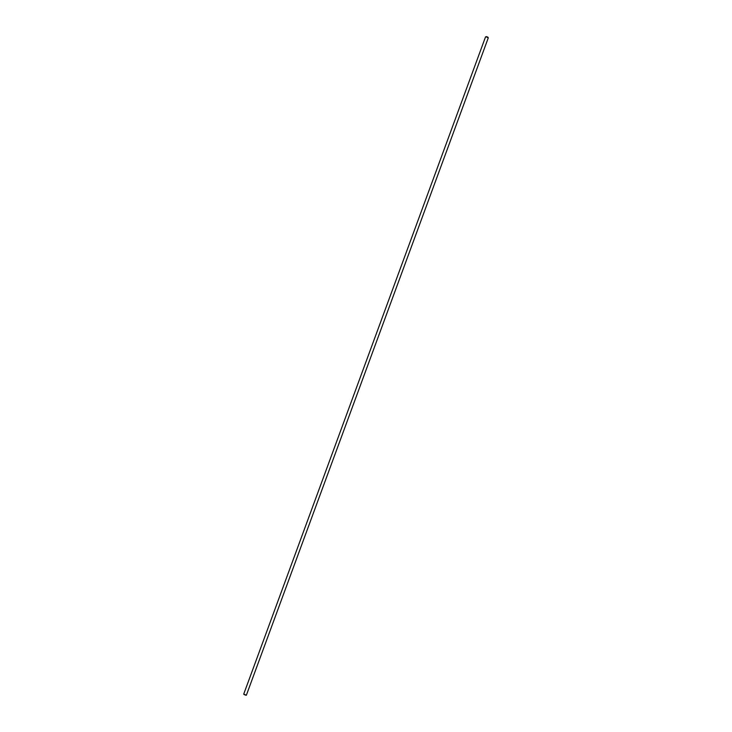 <?xml version="1.0" encoding="UTF-8"?>
<svg xmlns="http://www.w3.org/2000/svg" width="732" height="732" viewBox="0 0 732 732"><rect width="100%" height="100%" fill="white"/><g stroke="black" fill="none" stroke-linecap="round" stroke-linejoin="round"><path stroke-width="1.1" d="M486.615 36.609L488.043 37.323L486.615 36.609M485.545 36.865L243.719 694.128L246.364 695.217L488.281 37.872L486.03 36.756M245.97 695.244L244.012 694.522"/></g></svg>
